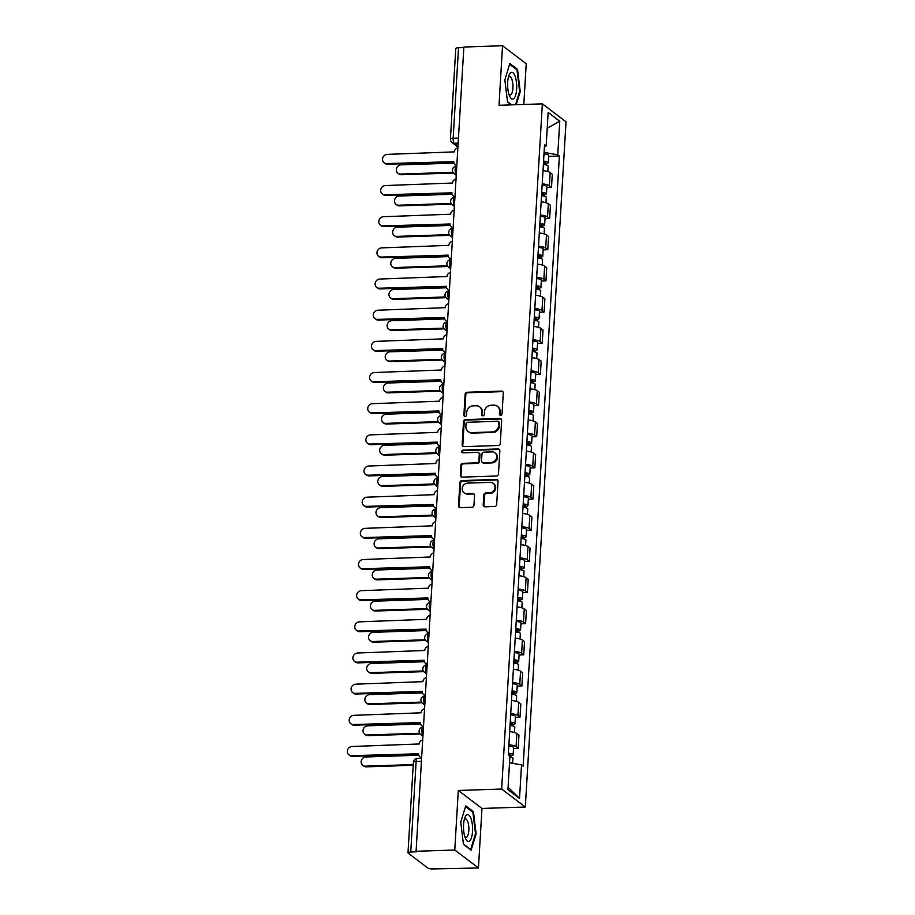 <?xml version="1.0" encoding="UTF-8"?>
<svg xmlns="http://www.w3.org/2000/svg" width="915" height="915" viewBox="0 0 915 915"><rect width="100%" height="100%" fill="white"/><g stroke="black" fill="none" stroke-linecap="round" stroke-linejoin="round"><path stroke-width="1.37" d="M500.631 415.25A1.418 1.292 -52.8 0 0 502.049 413.832L503.284 393.004A2.024 1.841 -52.8 0 0 501.489 391.105L467.153 392.238A2.024 1.841 -52.8 0 0 465.129 394.262L463.882 415.09A1.418 1.292 -52.8 0 0 465.14 416.428A1.418 1.292 -52.8 0 0 466.559 415.01L466.719 412.31A6.485 5.89 -52.8 0 1 473.192 405.837L476.063 405.745A6.485 5.89 -52.8 0 1 479.609 406.843A6.485 5.89 -52.8 0 1 481.793 411.819L481.633 414.506A1.418 1.292 -52.8 0 0 482.88 415.833A1.418 1.292 -52.8 0 0 484.298 414.426L484.458 411.727A6.485 5.89 -52.8 0 1 490.943 405.254L493.803 405.151A6.485 5.89 -52.8 0 1 497.348 406.26A6.485 5.89 -52.8 0 1 499.533 411.224L499.373 413.923A1.418 1.292 -52.8 0 0 500.631 415.25M483.212 504.92A2.024 1.841 -52.8 0 0 484.996 506.819L494.638 506.498A2.024 1.841 -52.8 0 0 496.662 504.474L498.035 481.336A2.024 1.841 -52.8 0 0 496.239 479.437L461.903 480.569A2.024 1.841 -52.8 0 0 459.879 482.594L458.507 505.732A2.024 1.841 -52.8 0 0 460.291 507.631L471.934 507.253A2.024 1.841 -52.8 0 0 473.959 505.229L474.542 495.324A2.024 1.841 -52.8 0 0 472.758 493.425L466.982 493.62A5.421 4.93 -52.8 0 1 462.544 486.894A5.421 4.93 -52.8 0 1 467.599 483.12L490.211 482.377A5.421 4.93 -52.8 0 1 494.649 489.102A5.421 4.93 -52.8 0 1 489.594 492.865L485.819 492.991A2.024 1.841 -52.8 0 0 483.795 495.015L483.212 504.92L483.898 505.446A2.024 1.841 -52.8 0 0 484.275 506.693M501.649 789.05L458.301 790.469L454.766 850.001L416.085 851.282L463.859 47.031L502.541 45.75L499.007 105.282L542.355 103.853L501.649 789.05L525.324 807.019L566.03 121.821L542.355 103.853M498.263 445.514A2.024 1.841 -52.8 0 0 500.288 443.489L501.66 420.351A2.024 1.841 -52.8 0 0 499.865 418.464L465.518 419.596A2.024 1.841 -52.8 0 0 463.493 421.621L462.121 444.747A2.024 1.841 -52.8 0 0 463.916 446.646L498.263 445.514M499.842 450.843L498.469 473.981A2.024 1.841 -52.8 0 1 496.445 476.006L462.109 477.138A2.024 1.841 -52.8 0 1 460.314 475.24L460.897 465.346A2.024 1.841 -52.8 0 1 462.921 463.322L476.852 462.853A2.024 1.841 -52.8 0 0 478.877 460.84L479.266 454.263A2.024 1.841 -52.8 0 0 477.481 452.365L462.979 452.845A1.418 1.292 -52.8 0 1 461.812 451.084A1.418 1.292 -52.8 0 1 463.139 450.1L498.057 448.945A2.024 1.841 -52.8 0 1 499.842 450.843M454.766 850.001L478.442 867.969L433.047 868.93A4.129 1.029 -176.6 0 1 427.774 868.003L408.239 853.18A4.129 1.029 -176.6 0 1 407.999 852.803L413.374 762.309A4.129 1.029 3.4 0 1 416.119 761.509L410.744 852.002A4.129 1.029 -176.6 0 0 407.999 852.803M523.803 104.459L526.228 63.718L502.541 45.75M478.442 867.969L481.976 808.448L525.324 807.019M416.085 851.282L416.771 851.808L410.744 852.002M458.449 138.062L453.154 138.245A4.129 1.029 3.4 0 0 450.409 139.046L455.784 48.552A4.129 1.029 3.4 0 1 458.529 47.752L453.154 138.245A4.129 1.395 88.1 0 0 454.298 143.289L457.98 146.08M463.825 47.569L458.529 47.752M542.218 183.846A9.505 2.368 3.4 0 1 549.4 185.791L550.19 172.603A9.505 2.368 -176.6 0 0 543.007 170.67M550.19 172.603L552.294 174.205L551.505 187.381L546.838 187.541M549.4 185.791L551.505 187.381M544.997 218.708L549.652 218.548L550.441 205.36L548.337 203.77A9.505 2.368 -176.6 0 0 541.154 201.826M540.365 215.014A9.505 2.368 3.4 0 1 547.547 216.947L549.652 218.548M543.144 249.864L547.811 249.715L548.588 236.528L546.484 234.926A9.505 2.368 -176.6 0 0 539.301 232.993M538.512 246.181A9.505 2.368 3.4 0 1 545.695 248.114L547.811 249.715M541.291 281.031L545.958 280.871L546.735 267.695L544.631 266.093A9.505 2.368 -176.6 0 0 537.448 264.161M536.67 277.337A9.505 2.368 3.4 0 1 543.853 279.281L545.958 280.871M539.438 312.198L544.105 312.038L544.883 298.85L542.778 297.261A9.505 2.368 -176.6 0 0 535.595 295.316M534.817 308.504A9.505 2.368 3.4 0 1 542 310.437L544.105 312.038M537.585 343.354L542.252 343.205L543.03 330.018L540.925 328.416A9.505 2.368 -176.6 0 0 533.742 326.483M532.965 339.671A9.505 2.368 3.4 0 1 540.147 341.604L542.252 343.205M535.732 374.521L540.399 374.361L541.188 361.185L539.072 359.584A9.505 2.368 -176.6 0 0 531.889 357.651M531.112 370.827A9.505 2.368 3.4 0 1 538.294 372.771L540.399 374.361M533.88 405.688L538.546 405.528L539.335 392.341L537.231 390.751A9.505 2.368 -176.6 0 0 530.048 388.806M529.259 401.994A9.505 2.368 3.4 0 1 536.442 403.927L538.546 405.528M532.027 436.844L536.693 436.695L537.482 423.508L535.378 421.906A9.505 2.368 -176.6 0 0 528.195 419.974M527.406 433.161A9.505 2.368 3.4 0 1 534.589 435.094L536.693 436.695M530.185 468.011L534.84 467.851L535.63 454.675L533.525 453.074A9.505 2.368 -176.6 0 0 526.342 451.141M525.553 464.317A9.505 2.368 3.4 0 1 532.736 466.261L534.84 467.851M528.332 499.178L532.999 499.018L533.777 485.831L531.672 484.241A9.505 2.368 -176.6 0 0 524.489 482.297M523.7 495.484A9.505 2.368 3.4 0 1 530.883 497.417L532.999 499.018M526.48 530.334L531.146 530.185L531.924 516.998L529.819 515.397A9.505 2.368 -176.6 0 0 522.637 513.464M521.859 526.651A9.505 2.368 3.4 0 1 529.042 528.584L531.146 530.185M524.627 561.501L529.293 561.341L530.071 548.165L527.966 546.564A9.505 2.368 -176.6 0 0 520.784 544.631M520.006 557.807A9.505 2.368 3.4 0 1 527.189 559.751L529.293 561.341M522.774 592.668L527.44 592.508L528.218 579.321L526.114 577.731A9.505 2.368 -176.6 0 0 518.931 575.787M518.153 588.974A9.505 2.368 3.4 0 1 525.336 590.907L527.44 592.508M520.921 623.824L525.587 623.675L526.377 610.488L524.261 608.887A9.505 2.368 -176.6 0 0 517.078 606.954M516.3 620.141A9.505 2.368 3.4 0 1 523.483 622.074L525.587 623.675M519.068 654.991L523.735 654.831L524.524 641.655L522.419 640.054A9.505 2.368 -176.6 0 0 515.237 638.121M514.447 651.297A9.505 2.368 3.4 0 1 521.63 653.241L523.735 654.831M517.215 686.147L521.882 685.998L522.671 672.811L520.566 671.221A9.505 2.368 -176.6 0 0 513.384 669.277M512.594 682.464A9.505 2.368 3.4 0 1 519.777 684.397L521.882 685.998M515.374 717.314L520.029 717.166L520.818 703.978L518.713 702.377A9.505 2.368 -176.6 0 0 511.531 700.444M510.742 713.631A9.505 2.368 3.4 0 1 517.924 715.564L520.029 717.166M513.521 748.481L518.187 748.321L518.965 735.145L516.861 733.544A9.505 2.368 -176.6 0 0 509.678 731.611M508.889 744.787A9.505 2.368 3.4 0 1 516.071 746.731L518.187 748.321M544.425 146.812L546.163 145.988L548.154 112.431L559.751 121.226L557.761 154.795L544.082 152.405M509.518 762.778L521.516 764.871L523.14 766.107L559.385 156.019L557.761 154.795M521.516 764.871L519.526 798.44L507.928 789.634L509.918 756.076L508.294 754.841L544.539 144.764L546.163 145.988M516.22 104.71L520.235 91.534L517.535 69.346L509.838 63.501L504.851 79.857L507.55 102.057L511.268 104.87M458.301 790.469L481.976 808.448M471.145 850.218L476.132 833.862L473.432 811.662L465.746 805.829L460.748 822.185L463.447 844.385L471.145 850.218M548.691 156.374L559.385 156.019M559.751 121.226L547.216 128.237M508.065 787.243L519.526 798.44M519.548 91.557L520.235 91.534M516.357 69.38L517.535 69.346M475.445 833.885L476.132 833.862M472.254 811.708L473.432 811.662M500.242 415.204A1.418 1.292 -52.8 0 1 500.07 414.449L500.231 411.75A6.485 5.89 -52.8 0 0 498.046 406.786L497.348 406.26M479.609 406.843L480.295 407.369A6.485 5.89 -52.8 0 1 482.479 412.333L482.319 415.033A1.418 1.292 -52.8 0 0 482.502 415.787M502.907 391.757A2.024 1.841 -52.8 0 0 502.186 391.631L467.84 392.764A2.024 1.841 -52.8 0 0 465.815 394.788L464.58 415.616A1.418 1.292 -52.8 0 0 464.763 416.382M501.283 419.116A2.024 1.841 -52.8 0 0 500.562 418.978L466.215 420.111A2.024 1.841 -52.8 0 0 464.191 422.135L462.818 445.273A2.024 1.841 -52.8 0 0 463.184 446.52M498.858 422.604A1.418 1.292 -52.8 0 0 497.6 421.277L467.462 422.272A1.418 1.292 -52.8 0 0 466.044 423.679L465.872 426.527A6.485 5.89 -52.8 0 0 468.057 431.491A6.485 5.89 -52.8 0 0 471.602 432.601L492.213 431.926A6.485 5.89 -52.8 0 0 498.686 425.441L498.858 422.604L499.544 423.13A1.418 1.292 -52.8 0 0 499.075 422.044L498.378 421.518M468.057 431.491L468.743 432.017A6.485 5.89 -52.8 0 0 472.3 433.127L471.602 432.601M499.544 423.13L499.384 425.967A6.485 5.89 -52.8 0 1 492.899 432.44L472.3 433.127M478.591 452.708L479.277 453.234A2.024 1.841 -52.8 0 1 479.963 454.789L479.563 461.354A2.024 1.841 -52.8 0 1 477.538 463.379L463.619 463.836A2.024 1.841 -52.8 0 0 461.595 465.861L461 475.766A2.024 1.841 -52.8 0 0 461.377 477.012M499.476 449.597A2.024 1.841 -52.8 0 0 498.744 449.471L463.825 450.626A1.418 1.292 -52.8 0 0 462.59 452.799M491.309 462.384A5.421 4.93 -52.8 0 0 494.901 452.811A5.421 4.93 -52.8 0 0 491.927 451.896L483.966 452.159A2.024 1.841 -52.8 0 0 481.942 454.183L481.553 460.748A2.024 1.841 -52.8 0 0 483.337 462.647L491.996 462.91A5.421 4.93 -52.8 0 0 495.587 453.337L494.901 452.811M482.228 462.304L482.926 462.818A2.024 1.841 -52.8 0 0 484.035 463.173L483.337 462.647M491.996 462.91L484.035 463.173M493.185 483.303L493.871 483.829A5.421 4.93 -52.8 0 1 490.28 493.391L486.517 493.517A2.024 1.841 -52.8 0 0 484.493 495.541L483.898 505.446M464.008 492.693L464.706 493.219A5.421 4.93 -52.8 0 0 467.668 494.134L466.982 493.62M474.176 494.077A2.024 1.841 -52.8 0 0 473.444 493.951L467.668 494.134M497.669 480.089A2.024 1.841 -52.8 0 0 496.937 479.963L462.59 481.096A2.024 1.841 -52.8 0 0 460.565 483.12L459.193 506.258A2.024 1.841 -52.8 0 0 459.559 507.505M543.361 164.551A5.17 1.281 3.4 0 1 548.119 166.118L547.788 171.551M543.533 161.818A2.482 0.618 3.4 0 1 545.637 162.561A2.482 0.618 3.4 0 1 543.99 163.042L543.899 164.597M453.966 163.122L401.102 164.86A4.747 4.312 -52.8 0 0 397.945 173.244A4.747 4.312 -52.8 0 0 400.553 174.056L452.948 172.329M543.567 161.154A5.17 1.281 3.4 0 1 548.314 162.721A5.17 1.281 3.4 0 1 544.883 163.728L544.825 164.711M543.99 153.96A5.17 1.281 3.4 0 1 548.748 155.527L548.314 162.721M453.44 173.015L401.445 174.731A4.747 4.312 127.2 0 1 398.849 173.93L397.945 173.244M544.059 161.886L544.883 163.728M457.877 147.818A4.129 3.752 -52.8 0 0 454.366 151.879L387.285 154.383A4.747 4.312 -52.8 0 0 384.14 162.767A4.747 4.312 -52.8 0 0 386.748 163.579L453.783 161.669A4.129 3.752 -52.8 0 0 456.825 165.501M456.802 165.924A4.129 3.752 127.2 0 1 456.07 165.512L455.178 164.826M453.783 162.081L387.64 164.254A4.747 4.312 127.2 0 1 385.043 163.453L384.14 162.767M541.52 195.707A5.17 1.281 3.4 0 1 546.266 197.285L545.946 202.707M541.68 192.985A2.482 0.618 3.4 0 1 543.784 193.728A2.482 0.618 3.4 0 1 542.138 194.209L542.046 195.764M452.124 194.289L399.249 196.027A4.747 4.312 -52.8 0 0 396.103 204.411A4.747 4.312 -52.8 0 0 398.7 205.212L451.095 203.485M541.714 192.322A5.17 1.281 3.4 0 1 546.461 193.889A5.17 1.281 3.4 0 1 543.041 194.884L542.972 195.879M542.149 185.127A5.17 1.281 3.4 0 1 546.896 186.694L546.461 193.889M451.587 204.182L399.592 205.898A4.747 4.312 127.2 0 1 396.996 205.086L396.103 204.411M542.206 193.054L543.041 194.884M539.667 226.874A5.17 1.281 3.4 0 1 544.414 228.441L544.093 233.874M539.827 224.152A2.482 0.618 3.4 0 1 541.932 224.884A2.482 0.618 3.4 0 1 540.285 225.364L540.193 226.92M450.272 225.445L397.396 227.195A4.747 4.312 -52.8 0 0 394.251 235.567A4.747 4.312 -52.8 0 0 396.847 236.379L449.254 234.652M539.861 223.477A5.17 1.281 3.4 0 1 544.619 225.044A5.17 1.281 3.4 0 1 541.188 226.051L541.131 227.046M540.296 216.283A5.17 1.281 3.4 0 1 545.043 217.85L544.619 225.044M449.734 235.349L397.75 237.065A4.747 4.312 127.2 0 1 395.143 236.253L394.251 235.567M540.353 224.209L541.188 226.051M510.581 72.765A13.428 4.529 88.1 0 0 508.992 75.282A13.428 4.529 88.1 0 0 509.689 96.327A13.428 4.529 88.1 0 0 513.727 98.66A13.428 4.529 88.1 0 0 516.426 82.167A13.428 4.529 88.1 0 0 510.581 72.765M508.912 94.279A9.196 3.1 88.1 0 0 510.158 94.977A9.196 3.1 88.1 0 0 510.936 94.657A9.196 3.1 88.1 0 0 512.892 84.512A9.196 3.1 88.1 0 0 509.552 76.597A9.196 3.1 88.1 0 0 508.774 76.929A9.196 3.1 88.1 0 0 508.351 77.375M509.609 64.256L516.998 69.86L519.606 91.363L515.534 104.733M511.668 104.859L507.505 101.702M466.478 815.093A13.428 4.529 88.1 0 0 464.889 817.61A13.428 4.529 88.1 0 0 465.586 838.655A13.428 4.529 88.1 0 0 469.624 840.988A13.428 4.529 88.1 0 0 472.323 824.495A13.428 4.529 88.1 0 0 466.478 815.093M464.809 836.607A9.196 3.1 88.1 0 0 466.055 837.305A9.196 3.1 88.1 0 0 466.833 836.973A9.196 3.1 88.1 0 0 468.789 826.84A9.196 3.1 88.1 0 0 465.449 818.925A9.196 3.1 88.1 0 0 464.671 819.245A9.196 3.1 88.1 0 0 464.248 819.703M465.506 806.584L472.895 812.188L475.503 833.691L470.676 849.543L463.413 844.03M456.025 178.985A4.129 3.752 -52.8 0 0 452.513 183.034L385.432 185.551A4.747 4.312 -52.8 0 0 382.287 193.934A4.747 4.312 -52.8 0 0 384.895 194.735L451.93 192.825A4.129 3.752 -52.8 0 0 454.972 196.668M454.949 197.091A4.129 3.752 127.2 0 1 454.217 196.668L453.325 195.993M451.93 193.237L385.787 195.421A4.747 4.312 127.2 0 1 383.191 194.609L382.287 193.934M454.172 210.153A4.129 3.752 -52.8 0 0 450.66 214.202L383.591 216.718A4.747 4.312 -52.8 0 0 380.434 225.09A4.747 4.312 -52.8 0 0 383.042 225.902L450.089 223.992A4.129 3.752 -52.8 0 0 453.119 227.824M453.097 228.258A4.129 3.752 127.2 0 1 452.376 227.835L451.472 227.149M450.077 224.404L383.934 226.588A4.747 4.312 127.2 0 1 381.338 225.776L380.434 225.09M537.814 258.041A5.17 1.281 3.4 0 1 542.561 259.608L542.24 265.041M537.974 255.308A2.482 0.618 3.4 0 1 540.079 256.051A2.482 0.618 3.4 0 1 538.432 256.532L538.34 258.087M448.419 256.612L395.543 258.35A4.747 4.312 -52.8 0 0 392.398 266.734A4.747 4.312 -52.8 0 0 394.994 267.546L447.401 265.819M538.009 254.644A5.17 1.281 3.4 0 1 542.767 256.211A5.17 1.281 3.4 0 1 539.335 257.218L539.278 258.202M538.443 247.45A5.17 1.281 3.4 0 1 543.19 249.017L542.767 256.211M447.881 266.505L395.898 268.221A4.747 4.312 127.2 0 1 393.29 267.42L392.398 266.734M538.5 255.377L539.335 257.218M535.961 289.197A5.17 1.281 3.4 0 1 540.708 290.776L540.388 296.197M536.121 286.475A2.482 0.618 3.4 0 1 538.226 287.219A2.482 0.618 3.4 0 1 536.579 287.699L536.487 289.254M446.566 287.779L393.69 289.517A4.747 4.312 -52.8 0 0 390.545 297.901A4.747 4.312 -52.8 0 0 393.141 298.702L445.548 296.975M536.167 285.812A5.17 1.281 3.4 0 1 540.914 287.379A5.17 1.281 3.4 0 1 537.482 288.374L537.425 289.369M536.59 278.618A5.17 1.281 3.4 0 1 541.337 280.184L540.914 287.379M446.028 297.672L394.045 299.388A4.747 4.312 127.2 0 1 391.437 298.576L390.545 297.901M536.648 286.544L537.482 288.374M534.108 320.364A5.17 1.281 3.4 0 1 538.855 321.931L538.535 327.364M534.269 317.642A2.482 0.618 3.4 0 1 536.384 318.374A2.482 0.618 3.4 0 1 534.737 318.855L534.646 320.41M444.713 318.935L391.837 320.685A4.747 4.312 -52.8 0 0 388.692 329.057A4.747 4.312 -52.8 0 0 391.288 329.869L443.695 328.142M534.314 316.967A5.17 1.281 3.4 0 1 539.061 318.534A5.17 1.281 3.4 0 1 535.63 319.541L535.572 320.536M534.737 309.773A5.17 1.281 3.4 0 1 539.484 311.34L539.061 318.534M444.175 328.84L392.192 330.555A4.747 4.312 127.2 0 1 389.596 329.743L388.692 329.057M534.806 317.699L535.63 319.541M452.319 241.308A4.129 3.752 -52.8 0 0 448.819 245.369L381.738 247.874A4.747 4.312 -52.8 0 0 378.593 256.257A4.747 4.312 -52.8 0 0 381.189 257.069L448.236 255.159A4.129 3.752 -52.8 0 0 451.267 258.991M451.244 259.414A4.129 3.752 127.2 0 1 450.523 259.002L449.62 258.316M448.224 255.571L382.081 257.744A4.747 4.312 127.2 0 1 379.485 256.943L378.593 256.257M450.466 272.476A4.129 3.752 -52.8 0 0 446.966 276.524L379.885 279.041A4.747 4.312 -52.8 0 0 376.74 287.424A4.747 4.312 -52.8 0 0 379.336 288.225L446.383 286.315A4.129 3.752 -52.8 0 0 449.414 290.158M449.391 290.581A4.129 3.752 127.2 0 1 448.67 290.158L447.767 289.483M446.383 286.727L380.24 288.911A4.747 4.312 127.2 0 1 377.632 288.099L376.74 287.424M448.613 303.643A4.129 3.752 -52.8 0 0 445.113 307.692L378.032 310.208A4.747 4.312 -52.8 0 0 374.887 318.58A4.747 4.312 -52.8 0 0 377.483 319.392L444.53 317.482A4.129 3.752 -52.8 0 0 447.561 321.314M447.538 321.748A4.129 3.752 127.2 0 1 446.817 321.325L445.914 320.639M444.53 317.894L378.387 320.078A4.747 4.312 127.2 0 1 375.779 319.266L374.887 318.58M532.255 351.532A5.17 1.281 3.4 0 1 537.002 353.099L536.682 358.531M532.416 348.798A2.482 0.618 3.4 0 1 534.532 349.541A2.482 0.618 3.4 0 1 532.885 350.022L532.793 351.577M442.86 350.102L389.984 351.84A4.747 4.312 -52.8 0 0 386.839 360.224A4.747 4.312 -52.8 0 0 389.447 361.036L441.842 359.309M532.461 348.135A5.17 1.281 3.4 0 1 537.208 349.702A5.17 1.281 3.4 0 1 533.777 350.708L533.72 351.692M532.885 340.94A5.17 1.281 3.4 0 1 537.631 342.507L537.208 349.702M442.322 359.995L390.339 361.711A4.747 4.312 127.2 0 1 387.743 360.91L386.839 360.224M532.953 348.867L533.777 350.708M446.76 334.799A4.129 3.752 -52.8 0 0 443.26 338.859L376.179 341.364A4.747 4.312 -52.8 0 0 373.034 349.747A4.747 4.312 -52.8 0 0 375.63 350.559L442.677 348.649A4.129 3.752 -52.8 0 0 445.719 352.481M445.685 352.904A4.129 3.752 127.2 0 1 444.965 352.492L444.072 351.806M442.677 349.061L376.534 351.234A4.747 4.312 127.2 0 1 373.926 350.434L373.034 349.747M530.403 382.687A5.17 1.281 3.4 0 1 535.161 384.254L534.829 389.687M530.563 379.965A2.482 0.618 3.4 0 1 532.679 380.709A2.482 0.618 3.4 0 1 531.032 381.189L530.94 382.745M441.007 381.269L388.132 383.008A4.747 4.312 -52.8 0 0 384.986 391.391A4.747 4.312 -52.8 0 0 387.594 392.192L439.989 390.465M530.609 379.302A5.17 1.281 3.4 0 1 535.355 380.869A5.17 1.281 3.4 0 1 531.924 381.864L531.867 382.859M531.032 372.108A5.17 1.281 3.4 0 1 535.79 373.675L535.355 380.869M440.47 391.163L388.486 392.878A4.747 4.312 127.2 0 1 385.89 392.066L384.986 391.391M531.1 380.034L531.924 381.864M444.919 365.966A4.129 3.752 -52.8 0 0 441.407 370.015L374.327 372.531A4.747 4.312 -52.8 0 0 371.181 380.915A4.747 4.312 -52.8 0 0 373.778 381.715L440.824 379.805A4.129 3.752 -52.8 0 0 443.866 383.648M443.832 384.071A4.129 3.752 127.2 0 1 443.112 383.648L442.219 382.973M440.824 380.217L374.681 382.401A4.747 4.312 127.2 0 1 372.085 381.589L371.181 380.915M528.55 413.854A5.17 1.281 3.4 0 1 533.308 415.421L532.988 420.854M528.721 411.132A2.482 0.618 3.4 0 1 530.826 411.864A2.482 0.618 3.4 0 1 529.179 412.345L529.087 413.9M439.154 412.425L386.29 414.175A4.747 4.312 -52.8 0 0 383.133 422.547A4.747 4.312 -52.8 0 0 385.741 423.359L438.136 421.632M528.756 410.458A5.17 1.281 3.4 0 1 533.502 412.025A5.17 1.281 3.4 0 1 530.071 413.031L530.014 414.026M529.179 403.263A5.17 1.281 3.4 0 1 533.937 404.83L533.502 412.025M438.628 422.33L386.633 424.045A4.747 4.312 127.2 0 1 384.037 423.233L383.133 422.547M529.247 411.19L530.071 413.031M443.066 397.133A4.129 3.752 -52.8 0 0 439.555 401.182L372.474 403.698A4.747 4.312 -52.8 0 0 369.328 412.07A4.747 4.312 -52.8 0 0 371.936 412.882L438.971 410.972A4.129 3.752 -52.8 0 0 442.014 414.804M441.991 415.238A4.129 3.752 127.2 0 1 441.259 414.815L440.367 414.129M438.971 411.384L372.828 413.569A4.747 4.312 127.2 0 1 370.232 412.757L369.328 412.07M526.708 445.022A5.17 1.281 3.4 0 1 531.455 446.589L531.135 452.021M526.868 442.288A2.482 0.618 3.4 0 1 528.973 443.032A2.482 0.618 3.4 0 1 527.326 443.512L527.234 445.067M437.313 443.592L384.437 445.331A4.747 4.312 -52.8 0 0 381.292 453.714A4.747 4.312 -52.8 0 0 383.888 454.526L436.283 452.799M526.903 441.625A5.17 1.281 3.4 0 1 531.649 443.192A5.17 1.281 3.4 0 1 528.23 444.198L528.161 445.182M527.337 434.431A5.17 1.281 3.4 0 1 532.084 435.998L531.649 443.192M436.775 453.485L384.78 455.201A4.747 4.312 127.2 0 1 382.184 454.4L381.292 453.714M527.395 442.357L528.23 444.198M441.213 428.289A4.129 3.752 -52.8 0 0 437.702 432.349L370.621 434.854A4.747 4.312 -52.8 0 0 367.475 443.237A4.747 4.312 -52.8 0 0 370.083 444.05L437.118 442.128A4.129 3.752 -52.8 0 0 440.161 445.971M440.138 446.394A4.129 3.752 127.2 0 1 439.406 445.982L438.514 445.296M437.118 442.54L370.975 444.724A4.747 4.312 127.2 0 1 368.379 443.912L367.475 443.237M524.855 476.177A5.17 1.281 3.4 0 1 529.602 477.744L529.282 483.177M525.016 473.455A2.482 0.618 3.4 0 1 527.12 474.199A2.482 0.618 3.4 0 1 525.473 474.679L525.382 476.235M435.46 474.759L382.584 476.498A4.747 4.312 -52.8 0 0 379.439 484.881A4.747 4.312 -52.8 0 0 382.035 485.682L434.442 483.955M525.05 472.792A5.17 1.281 3.4 0 1 529.808 474.359A5.17 1.281 3.4 0 1 526.377 475.354L526.319 476.349M525.485 465.598A5.17 1.281 3.4 0 1 530.231 467.165L529.808 474.359M434.922 484.653L382.939 486.368A4.747 4.312 127.2 0 1 380.331 485.556L379.439 484.881M525.542 473.524L526.377 475.354M439.36 459.456A4.129 3.752 -52.8 0 0 435.849 463.505L368.779 466.021A4.747 4.312 -52.8 0 0 365.623 474.405A4.747 4.312 -52.8 0 0 368.23 475.205L435.277 473.295A4.129 3.752 -52.8 0 0 438.308 477.138M438.285 477.561A4.129 3.752 127.2 0 1 437.564 477.138L436.661 476.463M435.266 473.707L369.122 475.892A4.747 4.312 127.2 0 1 366.526 475.079L365.623 474.405M523.003 507.345A5.17 1.281 3.4 0 1 527.749 508.912L527.429 514.344M523.163 504.623A2.482 0.618 3.4 0 1 525.267 505.354A2.482 0.618 3.4 0 1 523.62 505.835L523.529 507.39M433.607 505.915L380.731 507.665A4.747 4.312 -52.8 0 0 377.586 516.037A4.747 4.312 -52.8 0 0 380.183 516.849L432.589 515.122M523.197 503.948A5.17 1.281 3.4 0 1 527.955 505.515A5.17 1.281 3.4 0 1 524.524 506.521L524.467 507.516M523.632 496.754A5.17 1.281 3.4 0 1 528.378 498.32L527.955 505.515M433.07 515.82L381.086 517.535A4.747 4.312 127.2 0 1 378.478 516.723L377.586 516.037M523.689 504.68L524.524 506.521M437.507 490.623A4.129 3.752 -52.8 0 0 434.007 494.672L366.926 497.188A4.747 4.312 -52.8 0 0 363.781 505.56A4.747 4.312 -52.8 0 0 366.377 506.372L433.424 504.462A4.129 3.752 -52.8 0 0 436.455 508.294M436.432 508.729A4.129 3.752 127.2 0 1 435.712 508.305L434.808 507.619M433.413 504.874L367.27 507.059A4.747 4.312 127.2 0 1 364.673 506.247L363.781 505.56M521.15 538.512A5.17 1.281 3.4 0 1 525.896 540.079L525.576 545.512M521.31 535.778A2.482 0.618 3.4 0 1 523.414 536.522A2.482 0.618 3.4 0 1 521.767 537.002L521.676 538.558M431.754 537.082L378.879 538.821A4.747 4.312 -52.8 0 0 375.733 547.204A4.747 4.312 -52.8 0 0 378.33 548.016L430.736 546.289M521.356 535.115A5.17 1.281 3.4 0 1 526.102 536.682A5.17 1.281 3.4 0 1 522.671 537.688L522.614 538.672M521.779 527.921A5.17 1.281 3.4 0 1 526.525 529.488L526.102 536.682M431.217 546.976L379.233 548.691A4.747 4.312 127.2 0 1 376.625 547.891L375.733 547.204M521.836 535.847L522.671 537.688M435.654 521.779A4.129 3.752 -52.8 0 0 432.154 525.839L365.074 528.344A4.747 4.312 -52.8 0 0 361.928 536.728A4.747 4.312 -52.8 0 0 364.525 537.54L431.571 535.618A4.129 3.752 -52.8 0 0 434.602 539.461M434.579 539.884A4.129 3.752 127.2 0 1 433.859 539.473L432.955 538.786M431.571 536.03L365.428 538.214A4.747 4.312 127.2 0 1 362.82 537.402L361.928 536.728M519.297 569.668A5.17 1.281 3.4 0 1 524.043 571.235L523.723 576.667M519.457 566.945A2.482 0.618 3.4 0 1 521.573 567.689A2.482 0.618 3.4 0 1 519.926 568.169L519.834 569.725M429.901 568.249L377.026 569.988A4.747 4.312 -52.8 0 0 373.88 578.372A4.747 4.312 -52.8 0 0 376.477 579.172L428.883 577.445M519.503 566.282A5.17 1.281 3.4 0 1 524.249 567.849A5.17 1.281 3.4 0 1 520.818 568.844L520.761 569.839M519.926 559.088A5.17 1.281 3.4 0 1 524.672 560.655L524.249 567.849M429.364 578.143L377.38 579.858A4.747 4.312 127.2 0 1 374.784 579.046L373.88 578.372M519.995 567.014L520.818 568.844M433.801 552.946A4.129 3.752 -52.8 0 0 430.302 556.995L363.221 559.511A4.747 4.312 -52.8 0 0 360.075 567.895A4.747 4.312 -52.8 0 0 362.672 568.695L429.718 566.785A4.129 3.752 -52.8 0 0 432.749 570.628M432.726 571.052A4.129 3.752 127.2 0 1 432.006 570.628L431.102 569.953M429.718 567.197L363.575 569.382A4.747 4.312 127.2 0 1 360.968 568.57L360.075 567.895M517.444 600.835A5.17 1.281 3.4 0 1 522.191 602.402L521.87 607.835M517.604 598.113A2.482 0.618 3.4 0 1 519.72 598.845A2.482 0.618 3.4 0 1 518.073 599.325L517.981 600.88M428.048 599.405L375.173 601.155A4.747 4.312 -52.8 0 0 372.028 609.527A4.747 4.312 -52.8 0 0 374.635 610.339L427.031 608.612M517.65 597.438A5.17 1.281 3.4 0 1 522.396 599.005A5.17 1.281 3.4 0 1 518.965 600.011L518.908 601.006M518.073 590.244A5.17 1.281 3.4 0 1 522.82 591.811L522.396 599.005M427.511 609.31L375.527 611.026A4.747 4.312 127.2 0 1 372.931 610.213L372.028 609.527M518.142 598.17L518.965 600.011M431.949 584.113A4.129 3.752 -52.8 0 0 428.449 588.162L361.368 590.678A4.747 4.312 -52.8 0 0 358.223 599.051A4.747 4.312 -52.8 0 0 360.819 599.863L427.865 597.952A4.129 3.752 -52.8 0 0 430.908 601.784M430.874 602.219A4.129 3.752 127.2 0 1 430.153 601.795L429.261 601.109M427.865 598.364L361.722 600.549A4.747 4.312 127.2 0 1 359.115 599.737L358.223 599.051M515.591 632.002A5.17 1.281 3.4 0 1 520.349 633.569L520.017 639.002M515.751 629.268A2.482 0.618 3.4 0 1 517.867 630.012A2.482 0.618 3.4 0 1 516.22 630.492L516.129 632.048M426.196 630.572L373.32 632.311A4.747 4.312 -52.8 0 0 370.175 640.694A4.747 4.312 -52.8 0 0 372.782 641.507L425.178 639.779M515.797 628.605A5.17 1.281 3.4 0 1 520.543 630.172A5.17 1.281 3.4 0 1 517.112 631.178L517.055 632.162M516.22 621.411A5.17 1.281 3.4 0 1 520.978 622.978L520.543 630.172M425.658 640.466L373.675 642.181A4.747 4.312 127.2 0 1 371.078 641.381L370.175 640.694M516.289 629.337L517.112 631.178M430.107 615.269A4.129 3.752 -52.8 0 0 426.596 619.329L359.515 621.834A4.747 4.312 -52.8 0 0 356.37 630.218A4.747 4.312 -52.8 0 0 358.966 631.03L426.013 629.108A4.129 3.752 -52.8 0 0 429.055 632.951M429.021 633.374A4.129 3.752 127.2 0 1 428.3 632.963L427.408 632.276M426.013 629.52L359.87 631.705A4.747 4.312 127.2 0 1 357.273 630.893L356.37 630.218M513.738 663.158A5.17 1.281 3.4 0 1 518.496 664.725L518.176 670.157M513.91 660.436A2.482 0.618 3.4 0 1 516.014 661.179A2.482 0.618 3.4 0 1 514.367 661.659L514.276 663.215M424.343 661.739L371.479 663.478A4.747 4.312 -52.8 0 0 368.322 671.862A4.747 4.312 -52.8 0 0 370.93 672.662L423.325 670.935M513.944 659.761A5.17 1.281 3.4 0 1 518.691 661.339A5.17 1.281 3.4 0 1 515.259 662.334L515.202 663.329M514.367 652.578A5.17 1.281 3.4 0 1 519.125 654.145L518.691 661.339M423.817 671.633L371.822 673.349A4.747 4.312 127.2 0 1 369.225 672.536L368.322 671.862M514.436 660.504L515.259 662.334M428.254 646.436A4.129 3.752 -52.8 0 0 424.743 650.485L357.662 653.001A4.747 4.312 -52.8 0 0 354.517 661.385A4.747 4.312 -52.8 0 0 357.125 662.186L424.16 660.275A4.129 3.752 -52.8 0 0 427.202 664.118M427.179 664.542A4.129 3.752 127.2 0 1 426.447 664.118L425.555 663.444M424.16 660.687L358.017 662.872A4.747 4.312 127.2 0 1 355.42 662.06L354.517 661.385M511.897 694.325A5.17 1.281 3.4 0 1 516.643 695.892L516.323 701.325M512.057 691.603A2.482 0.618 3.4 0 1 514.161 692.335A2.482 0.618 3.4 0 1 512.514 692.815L512.423 694.371M422.501 692.895L369.626 694.645A4.747 4.312 -52.8 0 0 366.48 703.017A4.747 4.312 -52.8 0 0 369.077 703.829L421.472 702.102M512.091 690.928A5.17 1.281 3.4 0 1 516.838 692.495A5.17 1.281 3.4 0 1 513.418 693.501L513.349 694.496M512.526 683.734A5.17 1.281 3.4 0 1 517.272 685.301L516.838 692.495M421.964 702.8L369.969 704.516A4.747 4.312 127.2 0 1 367.373 703.704L366.48 703.017M512.583 691.66L513.418 693.501M426.401 677.603A4.129 3.752 -52.8 0 0 422.89 681.652L355.809 684.168A4.747 4.312 -52.8 0 0 352.664 692.541A4.747 4.312 -52.8 0 0 355.272 693.353L422.307 691.443A4.129 3.752 -52.8 0 0 425.349 695.274M425.326 695.709A4.129 3.752 127.2 0 1 424.594 695.286L423.702 694.599M422.307 691.854L356.164 694.039A4.747 4.312 127.2 0 1 353.567 693.227L352.664 692.541M510.044 725.492A5.17 1.281 3.4 0 1 514.79 727.059L514.47 732.492M510.204 722.759A2.482 0.618 3.4 0 1 512.309 723.502A2.482 0.618 3.4 0 1 510.662 723.982L510.57 725.538M420.648 724.062L367.773 725.801A4.747 4.312 -52.8 0 0 364.628 734.185A4.747 4.312 -52.8 0 0 367.224 734.997L419.63 733.27M510.238 722.095A5.17 1.281 3.4 0 1 514.996 723.662A5.17 1.281 3.4 0 1 511.565 724.669L511.508 725.652M510.673 714.901A5.17 1.281 3.4 0 1 515.419 716.468L514.996 723.662M420.111 733.956L368.127 735.671A4.747 4.312 127.2 0 1 365.52 734.871L364.628 734.185M510.73 722.827L511.565 724.669M424.549 708.759A4.129 3.752 -52.8 0 0 421.037 712.819L353.968 715.324A4.747 4.312 -52.8 0 0 350.811 723.708A4.747 4.312 -52.8 0 0 353.419 724.52L420.465 722.598A4.129 3.752 -52.8 0 0 423.496 726.441M423.473 726.865A4.129 3.752 127.2 0 1 422.753 726.453L421.849 725.767M420.454 723.01L354.311 725.195A4.747 4.312 127.2 0 1 351.715 724.383L350.811 723.708M509.872 756.854A5.17 1.281 3.4 0 1 512.938 758.215L512.64 763.327M508.351 753.926A2.482 0.618 3.4 0 1 510.456 754.669A2.482 0.618 3.4 0 1 508.809 755.149L508.809 755.23M418.796 755.23L365.92 756.968A4.747 4.312 -52.8 0 0 362.775 765.352A4.747 4.312 -52.8 0 0 365.371 766.152L413.237 764.574M508.385 753.251A5.17 1.281 3.4 0 1 513.143 754.829A5.17 1.281 3.4 0 1 509.712 755.824L509.701 755.916M508.82 746.068A5.17 1.281 3.4 0 1 513.567 747.635L513.143 754.829M413.203 765.295L366.275 766.839A4.747 4.312 127.2 0 1 363.667 766.027L362.775 765.352M508.877 753.994L509.712 755.824M422.696 739.926A4.129 3.752 -52.8 0 0 419.196 743.975L352.115 746.491A4.747 4.312 -52.8 0 0 348.97 754.875A4.747 4.312 -52.8 0 0 351.566 755.676L418.613 753.766A4.129 3.752 -52.8 0 0 421.643 757.609M421.621 758.032A4.129 3.752 127.2 0 1 420.9 757.609L419.996 756.934M418.601 754.177L352.458 756.362A4.747 4.312 127.2 0 1 349.862 755.55L348.97 754.875M458.152 143.163L454.298 143.289A4.129 3.752 -52.8 0 1 452.033 142.58L457.923 147.052M517.924 715.564L518.713 702.377M519.777 684.397L520.566 671.221M521.63 653.241L522.419 640.054M523.483 622.074L524.261 608.887M525.336 590.907L526.114 577.731M527.189 559.751L527.966 546.564M529.042 528.584L529.819 515.397M530.883 497.417L531.672 484.241M532.736 466.261L533.525 453.074M534.589 435.094L535.378 421.906M536.442 403.927L537.231 390.751M538.294 372.771L539.072 359.584M540.147 341.604L540.925 328.416M542 310.437L542.778 297.261M543.853 279.281L544.631 266.093M545.695 248.114L546.484 234.926M547.547 216.947L548.337 203.77M516.071 746.731L516.861 733.544M456.779 166.187L456.425 166.198A4.129 1.395 88.1 0 0 455.167 169.778A4.129 1.395 88.1 0 0 456.299 174.296A4.129 3.752 127.2 0 1 454.069 173.621L456.242 175.268M454.927 197.343L454.583 197.354A4.129 1.395 88.1 0 0 453.314 200.934A4.129 1.395 88.1 0 0 454.446 205.463A4.129 3.752 127.2 0 1 452.216 204.777L454.389 206.435M453.085 228.51L452.731 228.521A4.129 1.395 88.1 0 0 451.461 232.101A4.129 1.395 88.1 0 0 452.593 236.619A4.129 3.752 127.2 0 1 450.363 235.944L452.536 237.591M451.232 259.677L450.878 259.688A4.129 1.395 88.1 0 0 449.608 263.268A4.129 1.395 88.1 0 0 450.74 267.786A4.129 3.752 127.2 0 1 448.51 267.111L450.683 268.758M449.379 290.833L449.025 290.844A4.129 1.395 88.1 0 0 447.767 294.424A4.129 1.395 88.1 0 0 448.899 298.953M447.526 322L447.172 322.011A4.129 1.395 88.1 0 0 445.914 325.591A4.129 1.395 88.1 0 0 447.046 330.109M445.674 353.167L445.319 353.179A4.129 1.395 88.1 0 0 444.061 356.759A4.129 1.395 88.1 0 0 445.193 361.276M443.821 384.323L443.466 384.334A4.129 1.395 88.1 0 0 442.208 387.914A4.129 1.395 88.1 0 0 443.34 392.444M441.968 415.49L441.613 415.501A4.129 1.395 88.1 0 0 440.355 419.081A4.129 1.395 88.1 0 0 441.488 423.599M440.115 446.657L439.772 446.669A4.129 1.395 88.1 0 0 438.502 450.249A4.129 1.395 88.1 0 0 439.635 454.766M438.274 477.813L437.919 477.824A4.129 1.395 88.1 0 0 436.649 481.404A4.129 1.395 88.1 0 0 437.782 485.934M436.421 508.98L436.066 508.992A4.129 1.395 88.1 0 0 434.797 512.572A4.129 1.395 88.1 0 0 435.929 517.089M434.568 540.147L434.213 540.159A4.129 1.395 88.1 0 0 432.955 543.739A4.129 1.395 88.1 0 0 434.087 548.257M432.715 571.303L432.36 571.315A4.129 1.395 88.1 0 0 431.102 574.894A4.129 1.395 88.1 0 0 432.235 579.424A4.129 3.752 127.2 0 1 430.004 578.738L432.177 580.385M430.862 602.47L430.507 602.482A4.129 1.395 88.1 0 0 429.249 606.062A4.129 1.395 88.1 0 0 430.382 610.58A4.129 3.752 127.2 0 1 428.151 609.905L430.325 611.552M429.009 633.638L428.655 633.649A4.129 1.395 88.1 0 0 427.397 637.229A4.129 1.395 88.1 0 0 428.529 641.747A4.129 3.752 127.2 0 1 426.299 641.072L428.472 642.719M427.156 664.793L426.813 664.805A4.129 1.395 88.1 0 0 425.544 668.385A4.129 1.395 88.1 0 0 426.676 672.914A4.129 3.752 127.2 0 1 424.446 672.228L426.619 673.875M425.303 695.96L424.96 695.972A4.129 1.395 88.1 0 0 423.691 699.552A4.129 1.395 88.1 0 0 424.823 704.07A4.129 3.752 127.2 0 1 422.593 703.395L424.766 705.042M423.462 727.128L423.107 727.139A4.129 1.395 88.1 0 0 421.838 730.719A4.129 1.395 88.1 0 0 422.97 735.237A4.129 3.752 127.2 0 1 420.74 734.562L422.913 736.209M448.888 298.976A4.129 3.752 127.2 0 1 446.657 298.267L448.842 299.926M447.046 330.143A4.129 3.752 127.2 0 1 444.816 329.434L446.989 331.081M445.193 361.299A4.129 3.752 127.2 0 1 442.963 360.601L445.136 362.249M443.34 392.466A4.129 3.752 127.2 0 1 441.11 391.757L443.283 393.416M441.488 423.634A4.129 3.752 127.2 0 1 439.257 422.924L441.43 424.571M439.635 454.789A4.129 3.752 127.2 0 1 437.404 454.092L439.577 455.739M437.782 485.957A4.129 3.752 127.2 0 1 435.551 485.247L437.725 486.894M435.929 517.124A4.129 3.752 127.2 0 1 433.699 516.415L435.872 518.062M434.076 548.279A4.129 3.752 127.2 0 1 431.846 547.582L434.03 549.229M421.426 761.337L416.119 761.509A4.129 1.395 88.1 0 1 417.366 758.432A4.129 4.129 0 0 0 413.374 762.309M500.231 411.75L499.533 411.224M482.319 415.033L481.633 414.506M482.479 412.333L481.793 411.819M464.58 415.616L463.882 415.09M465.815 394.788L465.129 394.262M467.84 392.764L467.153 392.238M502.186 391.631L501.489 391.105M500.07 414.449L499.373 413.923M462.818 445.273L462.121 444.747M464.191 422.135L463.493 421.621M466.215 420.111L465.518 419.596M500.562 418.978L499.865 418.464M492.899 432.44L492.213 431.926M499.384 425.967L498.686 425.441M461 475.766L460.314 475.24M461.595 465.861L460.897 465.346M463.619 463.836L462.921 463.322M477.538 463.379L476.852 462.853M479.563 461.354L478.877 460.84M479.963 454.789L479.266 454.263M463.825 450.626L463.139 450.1M498.744 449.471L498.057 448.945M484.493 495.541L483.795 495.015M486.517 493.517L485.819 492.991M490.28 493.391L489.594 492.865M473.444 493.951L472.758 493.425M459.193 506.258L458.507 505.732M460.565 483.12L459.879 482.594M462.59 481.096L461.903 480.569M496.937 479.963L496.239 479.437M401.445 174.731L400.553 174.056M386.748 163.579L387.64 164.254M399.592 205.898L398.7 205.212M397.75 237.065L396.847 236.379M384.895 194.735L385.787 195.421M383.042 225.902L383.934 226.588M395.898 268.221L394.994 267.546M394.045 299.388L393.141 298.702M392.192 330.555L391.288 329.869M381.189 257.069L382.081 257.744M379.336 288.225L380.24 288.911M377.483 319.392L378.387 320.078M390.339 361.711L389.447 361.036M375.63 350.559L376.534 351.234M388.486 392.878L387.594 392.192M373.778 381.715L374.681 382.401M386.633 424.045L385.741 423.359M371.936 412.882L372.828 413.569M384.78 455.201L383.888 454.526M370.083 444.05L370.975 444.724M382.939 486.368L382.035 485.682M368.23 475.205L369.122 475.892M381.086 517.535L380.183 516.849M366.377 506.372L367.27 507.059M379.233 548.691L378.33 548.016M364.525 537.54L365.428 538.214M377.38 579.858L376.477 579.172M362.672 568.695L363.575 569.382M375.527 611.026L374.635 610.339M360.819 599.863L361.722 600.549M373.675 642.181L372.782 641.507M358.966 631.03L359.87 631.705M371.822 673.349L370.93 672.662M357.125 662.186L358.017 662.872M369.969 704.516L369.077 703.829M355.272 693.353L356.164 694.039M368.127 735.671L367.224 734.997M353.419 724.52L354.311 725.195M366.275 766.839L365.371 766.152M351.566 755.676L352.458 756.362M456.425 166.198A4.129 4.129 0 0 0 454.069 173.621M454.583 197.354A4.129 4.129 0 0 0 452.216 204.777M452.731 228.521A4.129 4.129 0 0 0 450.363 235.944M450.878 259.688A4.129 4.129 0 0 0 448.51 267.111M449.025 290.844A4.129 4.129 0 0 0 446.657 298.267M447.172 322.011A4.129 4.129 0 0 0 444.816 329.434M445.319 353.179A4.129 4.129 0 0 0 442.963 360.601M443.466 384.334A4.129 4.129 0 0 0 441.11 391.757M441.613 415.501A4.129 4.129 0 0 0 439.257 422.924M439.772 446.669A4.129 4.129 0 0 0 437.404 454.092M437.919 477.824A4.129 4.129 0 0 0 435.551 485.247M436.066 508.992A4.129 4.129 0 0 0 433.699 516.415M434.213 540.159A4.129 4.129 0 0 0 431.846 547.582M432.36 571.315A4.129 4.129 0 0 0 430.004 578.738M430.507 602.482A4.129 4.129 0 0 0 428.151 609.905M428.655 633.649A4.129 4.129 0 0 0 426.299 641.072M426.813 664.805A4.129 4.129 0 0 0 424.446 672.228M424.96 695.972A4.129 4.129 0 0 0 422.593 703.395M423.107 727.139A4.129 4.129 0 0 0 420.74 734.562M421.609 758.283L417.366 758.432M450.409 139.046A4.129 4.129 0 0 0 452.033 142.58"/></g></svg>
